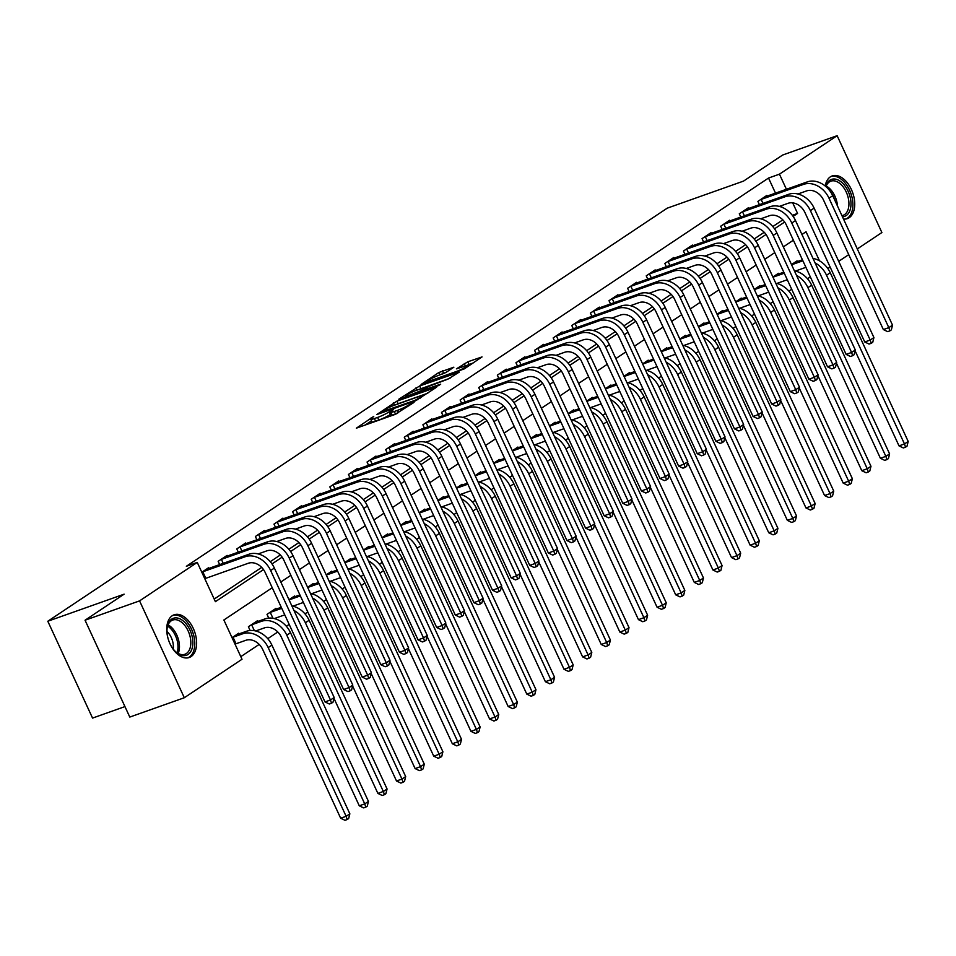 <?xml version="1.0" encoding="UTF-8"?>
<svg xmlns="http://www.w3.org/2000/svg" width="956" height="956" viewBox="0 0 956 956"><rect width="100%" height="100%" fill="white"/><g stroke="black" fill="none" stroke-linecap="round" stroke-linejoin="round"><path stroke-width="1.43" d="M373.748 416.386L356.373 428.169L394.9 414.498L414.032 402.404L409.025 404.806A9.118 1.099 -24.8 0 1 397.505 410.363L394.29 411.498A9.118 1.099 -24.8 0 1 390.681 412.203A9.118 1.099 -24.8 0 1 392.115 410.805L393.645 409.323L389.116 411.869A9.118 1.099 -24.8 0 1 377.596 417.425L374.382 418.561A9.118 1.099 -24.8 0 1 370.773 419.266A9.118 1.099 -24.8 0 1 372.207 417.868L373.748 416.386M825.183 186.002A22.657 13.695 -109.5 0 1 830.346 176.86A22.657 13.695 -109.5 0 1 832.21 175.928A22.657 13.695 -109.5 0 1 852.071 191.092A22.657 13.695 -109.5 0 1 849.215 217.693A22.657 13.695 -109.5 0 1 847.351 218.625A22.657 13.695 -109.5 0 1 843.515 219.055M191.104 656.569A22.657 13.695 -109.5 0 1 189.24 657.501A22.657 13.695 -109.5 0 1 169.379 642.324A22.657 13.695 -109.5 0 1 172.235 615.736A22.657 13.695 -109.5 0 1 174.1 614.804A22.657 13.695 -109.5 0 1 193.96 629.968A22.657 13.695 -109.5 0 1 191.104 656.569M453.873 367.188L438.78 372.541L421.082 384.479L464.341 368.861L482.039 356.923L467.854 361.774L456.418 368.861L464.03 366.351A7.624 0.92 -24.8 0 1 467.042 365.754A7.624 0.92 -24.8 0 1 463.529 368.287A7.624 0.92 -24.8 0 1 456.203 371.561L430.845 380.56A7.624 0.92 -24.8 0 1 427.822 381.157A7.624 0.92 -24.8 0 1 431.347 378.624A7.624 0.92 -24.8 0 1 438.661 375.35L446.488 372.111L453.873 367.188M272.245 587.737L223.871 619.99L242.011 659.258L184.317 697.737L129.789 717.072L85.048 620.229L124.125 594.166L47.8 621.245L667.204 208.181L743.529 181.102L782.617 155.039L837.133 135.692L881.886 232.535L857.317 248.93M85.048 620.229L139.564 600.882L197.259 562.403L215.399 601.671L263.521 569.585M775.519 193.172L768.528 178.043L186.36 566.275L197.259 562.403M768.528 178.043L779.439 174.171L837.133 135.692M396.931 401.126L376.76 414.569L415.286 400.899L436.581 387.228L396.931 401.126L398.138 403.743L395.927 404.687M398.807 399.202L419.66 385.961L459.31 372.075L447.886 379.162L428.658 386.439L423.305 390.144L440.704 384.157L438.661 385.519L398.987 399.584M214.204 599.065L261.693 567.398M270.261 561.686L280.311 554.982M288.879 549.27L298.917 542.566M307.485 536.854L317.535 530.162M326.104 524.45L336.142 517.746M344.71 512.034L354.76 505.342M363.328 499.618L373.366 492.926M381.934 487.213L391.984 480.51M400.54 474.797L410.59 468.105M419.158 462.393L429.208 455.689M437.764 449.977L447.814 443.273M456.382 437.561L466.42 430.869M474.989 425.157L485.039 418.453M493.607 412.741L503.645 406.049M512.213 400.325L522.263 393.633M530.831 387.921L540.869 381.217M549.437 375.505L559.487 368.813M568.055 363.101L578.093 356.397M586.661 350.685L596.711 343.981M605.279 338.269L615.317 331.577M623.886 325.865L633.936 319.161M642.504 313.449L652.542 306.745M661.11 301.032L671.16 294.34M679.728 288.628L689.766 281.924M698.334 276.212L708.384 269.52M716.94 263.796L726.99 257.104M735.558 251.392L745.596 244.688M754.165 238.976L764.214 232.284M772.783 226.572L782.821 219.868M782.056 207.297L781.315 205.695M208.802 568.485L208.48 567.792L201.8 572.238M219.677 564.626L218.159 561.327L227.098 555.376L227.42 556.069M238.295 552.21L236.777 548.923L245.704 542.96L246.027 543.665M256.901 539.805L255.383 536.507L264.322 530.556L264.645 531.249M275.519 527.389L273.99 524.103L282.928 518.14L283.251 518.833M294.125 514.985L292.608 511.687L301.534 505.724L301.869 506.429M312.743 502.569L311.214 499.271L320.152 493.32L320.475 494.013M331.35 490.153L329.832 486.867L338.759 480.904L339.081 481.609M349.968 477.749L348.438 474.451L357.377 468.488L357.699 469.193M368.574 465.333L367.056 462.035L375.983 456.084L376.305 456.777M387.192 452.917L385.662 449.631L394.601 443.668L394.924 444.373M405.798 440.513L404.28 437.215L413.207 431.264L413.53 431.957M424.416 428.097L422.887 424.799L431.825 418.848L432.148 419.541M443.022 415.681L441.505 412.395L450.431 406.431L450.754 407.137M461.629 403.277L460.111 399.978L469.049 394.027L469.372 394.72M480.247 390.861L478.729 387.574L487.656 381.611L487.978 382.304M498.853 378.457L497.335 375.158L506.274 369.195L506.596 369.9M517.471 366.04L515.953 362.742L524.88 356.791L525.202 357.484M536.077 353.624L534.559 350.338L543.498 344.375L543.821 345.08M554.695 341.22L553.165 337.922L562.104 331.959L562.427 332.664M573.301 328.804L571.784 325.506L580.722 319.555L581.045 320.248M591.919 316.388L590.39 313.102L599.328 307.139L599.651 307.844M610.525 303.984L609.008 300.686L617.935 294.735L618.257 295.428M629.144 291.568L627.614 288.27L636.553 282.319L636.875 283.012M647.75 279.152L646.232 275.866L655.159 269.903L655.481 270.608M666.368 266.748L664.838 263.45L673.777 257.499L674.1 258.192M684.974 254.332L683.456 251.046L692.383 245.083L692.706 245.776M703.592 241.928L702.062 238.63L711.001 232.666L711.324 233.372M722.198 229.512L720.681 226.214L729.607 220.262L729.93 220.956M740.816 217.096L739.287 213.809L748.225 207.846L748.548 208.551M759.423 204.692L757.905 201.393L766.832 195.43L767.154 196.135M240.804 656.653L259.184 644.404M267.752 638.68L277.79 631.988M286.37 626.276L289.178 624.399M304.976 613.86L307.796 611.983M323.594 601.455L326.402 599.567M342.2 589.039L345.02 587.163M360.806 576.623L363.627 574.747M379.424 564.219L382.245 562.331M398.031 551.803L400.851 549.927M416.649 539.387L419.469 537.511M435.255 526.983L438.075 525.095M453.873 514.567L456.693 512.691M472.479 502.151L475.299 500.275M491.097 489.747L493.917 487.871M509.703 477.331L512.524 475.455M528.321 464.927L531.142 463.039M546.928 452.511L549.748 450.635M565.546 440.095L568.366 438.218M584.152 427.69L586.972 425.802M602.77 415.274L605.578 413.398M621.376 402.858L624.196 400.982M639.994 390.454L642.802 388.566M658.6 378.038L661.421 376.162M677.207 365.622L680.027 363.746M695.825 353.218L698.645 351.342M714.431 340.802L717.251 338.926M733.049 328.398L735.869 326.51M751.655 315.982L754.475 314.106M770.273 303.566L773.093 301.69M788.879 291.162L791.699 289.274M807.497 278.746L810.318 276.87M239.036 633.924L238.713 633.219L232.045 637.676M250.125 630.506L248.393 626.766L257.331 620.814L257.654 621.508M268.732 618.09L267.011 614.361L275.937 608.398L276.26 609.103M294.878 596.687L294.556 595.994L288.987 599.699M313.484 584.271L313.162 583.578L307.605 587.283M332.102 571.867L331.78 571.162L326.211 574.879M350.709 559.451L350.386 558.758L344.829 562.463M369.327 547.035L369.004 546.342L363.435 550.059M387.933 534.631L387.61 533.926L382.041 537.642M406.551 522.215L406.228 521.522L400.66 525.226M425.157 509.811L424.834 509.106L419.266 512.822M443.775 497.395L443.453 496.69L437.884 500.406M462.381 484.979L462.059 484.286L456.49 487.99M480.988 472.575L480.665 471.87L475.108 475.586M499.606 460.159L499.283 459.466L493.714 463.17M518.212 447.743L517.889 447.05L512.332 450.754M536.83 435.339L536.507 434.633L530.939 438.35M555.436 422.922L555.113 422.229L549.557 425.934M574.054 410.506L573.731 409.813L568.163 413.53M592.66 398.102L592.338 397.397L586.781 401.114M611.278 385.686L610.956 384.993L605.387 388.698M629.885 373.282L629.562 372.577L624.005 376.294M648.503 360.866L648.18 360.161L642.611 363.877M667.109 348.45L666.786 347.757L661.229 351.461M685.727 336.046L685.404 335.341L679.836 339.057M704.333 323.63L704.01 322.937L698.442 326.641M722.951 311.214L722.628 310.521L717.06 314.225M741.557 298.81L741.235 298.105L735.666 301.821M760.175 286.394L759.841 285.701L754.284 289.405M778.782 273.978L778.459 273.285L772.89 277.001M797.388 261.574L797.065 260.869L791.508 264.585M47.8 621.245L92.553 718.087L124.949 706.592M184.317 697.737L139.564 600.882M848.737 254.643L838.699 261.335M830.131 267.059L827.848 268.576M819.483 260.821L806.051 231.758L801.941 234.483M793.372 240.207L783.334 246.899M774.766 252.623L764.728 259.315M756.148 265.027L746.11 271.719M737.542 277.443L727.504 284.135M718.924 289.847L708.886 296.551M700.318 302.263L690.28 308.955M681.7 314.679L671.662 321.371M663.094 327.083L653.056 333.787M644.475 339.5L634.437 346.192M625.869 351.916L615.831 358.608M607.251 364.32L597.213 371.012M588.645 376.736L578.607 383.428M570.027 389.152L559.989 395.844M551.421 401.556L541.383 408.248M532.803 413.972L522.765 420.664M514.197 426.376L504.159 433.08M495.59 438.792L485.552 445.484M476.972 451.208L466.934 457.9M458.366 463.612L448.328 470.316M439.748 476.028L429.71 482.72M421.142 488.444L411.104 495.136M402.524 500.848L392.486 507.54M383.918 513.264L373.88 519.956M365.3 525.669L355.262 532.373M346.693 538.085L336.655 544.777M328.075 550.501L318.037 557.193M309.469 562.905L299.431 569.609M290.851 575.321L280.813 582.013M793.133 216.403L797.579 213.427L792.691 202.851M786.43 189.3L779.439 174.171M272.006 563.932L282.128 557.169M290.612 551.516L300.746 544.765M309.218 539.1L319.352 532.349M327.836 526.696L337.97 519.933M346.442 514.28L356.576 507.528M365.061 501.864L375.194 495.112M383.667 489.46L393.8 482.696M402.285 477.044L412.406 470.292M420.891 464.628L431.025 457.876M439.509 452.224L449.631 445.472M458.115 439.808L468.249 433.056M476.733 427.404L486.855 420.64M495.339 414.988L505.473 408.236M513.958 402.572L524.079 395.82M532.564 390.168L542.697 383.404M551.182 377.751L561.303 371M569.788 365.335L579.922 358.584M588.406 352.931L598.528 346.168M607.012 340.515L617.146 333.764M625.618 328.099L635.752 321.347M644.236 315.695L654.37 308.943M662.843 303.279L672.976 296.527M681.461 290.875L691.582 284.111M700.067 278.459L710.2 271.707M718.685 266.043L728.807 259.291M737.291 253.639L747.425 246.875M755.909 241.223L766.031 234.471M774.515 228.807L784.649 222.055M792.321 215.291L797.579 213.427M370.773 419.266L371.992 421.883A9.118 1.099 -24.8 0 0 375.589 421.178L374.382 418.561M391.41 413.769L390.323 414.486A9.118 1.099 -24.8 0 1 378.803 420.043L375.589 421.178M390.681 412.203L391.888 414.82A9.118 1.099 -24.8 0 0 395.497 414.115L394.29 411.498M397.11 413.542L395.497 414.115M371.502 420.831L365.204 425.038M427.834 393.203L398.138 403.743M380.679 412.215L414.988 400.373L419.624 397.744A9.118 1.099 -24.8 0 0 421.058 396.346A9.118 1.099 -24.8 0 0 417.449 397.051L394.326 405.26A9.118 1.099 -24.8 0 0 382.806 410.805L380.679 412.215M450.085 378.218L418.656 389.534M416.039 390.466A7.624 0.92 -24.8 0 0 408.726 393.741A7.624 0.92 -24.8 0 0 405.213 396.274A7.624 0.92 -24.8 0 0 408.224 395.676L420.76 390.777L426.101 387.072L416.039 390.466M473.292 362.886L466.134 365.718M445.09 372.9L441.385 374.382M236.06 643.758L245.776 640.317A14.519 11.436 56.3 0 1 262.721 649.53L340.671 818.228L346.12 816.293L268.182 647.594A21.785 17.16 -123.7 0 0 242.752 633.768L233.025 637.222L236.06 643.758L235.045 644.189M349.848 813.807L348.665 818.539L347.183 819.531L346.12 816.293L349.848 813.807L271.898 645.121A21.785 17.16 -123.7 0 0 246.469 631.283L236.287 634.844M232.212 637.556L233.025 637.222M347.183 819.531L344.997 820.308L340.671 818.228M201.979 572.13L202.791 571.784L205.815 578.32L248.249 563.275A14.519 11.436 56.3 0 1 265.194 572.489L325.004 701.919L330.465 699.995L270.656 570.553A21.785 17.16 -123.7 0 0 245.226 556.727L202.791 571.784M334.182 697.51L332.999 702.23L331.517 703.234L330.465 699.995L334.182 697.51L274.372 568.067A21.785 17.16 -123.7 0 0 248.942 554.241L206.054 569.406M205.815 578.32L204.811 578.75M331.517 703.234L329.33 703.998L325.004 701.919M255.718 630.972L264.382 627.901A14.519 11.436 56.3 0 1 281.339 637.114L359.289 805.812L364.738 803.888L286.788 635.19A21.785 17.16 -123.7 0 0 261.358 621.352L251.643 624.806L254.368 630.697M368.454 801.403L367.283 806.123L365.79 807.127L364.738 803.888L368.454 801.403L290.505 632.705A21.785 17.16 -123.7 0 0 265.087 618.879L254.905 622.428M250.831 625.152L251.643 624.806M365.79 807.127L363.615 807.892L359.289 805.812M274.324 618.568L283 615.485A14.519 11.436 56.3 0 1 284.864 615.031M281.291 607.311L273.512 610.024M269.437 612.736L270.249 612.39L272.974 618.281M281.805 608.434A21.785 17.16 -123.7 0 0 279.977 608.948L270.249 612.39M333.979 698.346L377.895 793.408L383.344 791.472L305.394 622.774A21.785 17.16 -123.7 0 0 293.97 610.466M384.408 794.711L383.344 791.472L387.072 788.987L385.889 793.719L384.408 794.711L382.221 795.488L377.895 793.408M387.072 788.987L309.123 620.289A21.785 17.16 -123.7 0 0 291.867 605.925M292.942 606.152L301.606 603.081A14.519 11.436 56.3 0 1 303.47 602.627M299.909 594.907L292.13 597.608M300.423 596.018A21.785 17.16 -123.7 0 0 298.583 596.532L289.082 599.902M352.585 685.93L396.513 780.992L401.962 779.056L324.012 610.358A21.785 17.16 -123.7 0 0 312.576 598.062M403.014 782.295L401.962 779.056L405.679 776.583L404.507 781.303L403.014 782.295L400.839 783.072L396.513 780.992M405.679 776.583L327.729 607.885A21.785 17.16 -123.7 0 0 310.473 593.509M220.585 559.714L221.41 559.368L223.25 563.359M258.192 553.93L266.855 550.859A14.519 11.436 56.3 0 1 283.812 560.073L343.622 689.515L349.071 687.579L289.262 558.149A21.785 17.16 -123.7 0 0 263.832 544.311L221.41 559.368M352.8 685.093L351.617 689.826L350.123 690.818L349.071 687.579L352.8 685.093L292.99 555.663A21.785 17.16 -123.7 0 0 267.561 541.837L224.66 556.99M350.123 690.818L347.948 691.594L343.622 689.515M239.203 547.298L240.016 546.952L241.868 550.943M276.798 541.526L285.474 538.443A14.519 11.436 56.3 0 1 302.419 547.668L362.228 677.099L367.678 675.163L307.88 545.733A21.785 17.16 -123.7 0 0 282.45 531.906L240.016 546.952M371.406 672.689L370.223 677.41L368.741 678.402L367.678 675.163L371.406 672.689L311.596 543.247A21.785 17.16 -123.7 0 0 286.167 529.421L243.278 544.585M368.741 678.402L366.554 679.178L362.228 677.099M257.809 534.894L258.634 534.547L260.474 538.539M295.416 529.11L304.08 526.039A14.519 11.436 56.3 0 1 321.037 535.252L380.846 664.683L386.296 662.759L326.486 533.317A21.785 17.16 -123.7 0 0 301.056 519.49L258.634 534.547M390.012 660.273L388.841 665.006L387.347 665.997L386.296 662.759L390.012 660.273L330.214 530.843A21.785 17.16 -123.7 0 0 304.785 517.005L261.884 532.169M387.347 665.997L385.172 666.762L380.846 664.683M311.548 593.748L320.224 590.665A14.519 11.436 56.3 0 1 322.076 590.211M318.515 582.491L310.736 585.192M319.029 583.602A21.785 17.16 -123.7 0 0 317.201 584.128L307.701 587.498M371.191 673.526L415.119 768.588L420.568 766.652L342.618 597.954A21.785 17.16 -123.7 0 0 331.194 585.646M421.62 769.891L420.568 766.652L424.297 764.167L423.114 768.899L421.62 769.891L419.445 770.655L415.119 768.588M424.297 764.167L346.347 595.469A21.785 17.16 -123.7 0 0 329.091 581.093M276.427 522.478L277.24 522.131L279.08 526.123M314.022 516.694L322.698 513.623A14.519 11.436 56.3 0 1 339.643 522.836L399.453 652.279L404.902 650.343L345.104 520.912A21.785 17.16 -123.7 0 0 319.674 507.074L277.24 522.131M408.63 647.857L407.447 652.59L405.965 653.581L404.902 650.343L408.63 647.857L348.82 518.427A21.785 17.16 -123.7 0 0 323.391 504.601L280.502 519.765M405.965 653.581L403.779 654.358L399.453 652.279M168.16 638.847A19.61 11.842 -109.5 0 1 167.145 633.744A19.61 11.842 -109.5 0 1 167.181 627.733A19.61 11.842 -109.5 0 1 180.051 618.89A19.61 11.842 -109.5 0 1 192.706 639.803A19.61 11.842 -109.5 0 1 175.725 651.813A19.61 11.842 -109.5 0 1 169.475 642.575M175.33 651.43A18.152 10.97 70.5 0 0 184.902 654.263A18.152 10.97 70.5 0 0 190.674 639.958A18.152 10.97 70.5 0 0 172.761 620.05A18.152 10.97 70.5 0 0 167.121 628.283M166.989 631.45A14.292 8.64 -109.5 0 1 173.263 644.655A14.292 8.64 -109.5 0 1 173.227 649.052M187.711 657.883A22.514 13.599 70.5 0 0 194.606 640.245A22.514 13.599 70.5 0 0 172.666 615.473M825.781 186.492A19.61 11.842 -109.5 0 1 829.868 180.23A19.61 11.842 -109.5 0 1 848.092 191.188A19.61 11.842 -109.5 0 1 846.203 215.566A19.61 11.842 -109.5 0 1 842.463 216.785M841.949 215.674A18.152 10.97 70.5 0 0 843.013 215.387A18.152 10.97 70.5 0 0 844.507 214.634A18.152 10.97 70.5 0 0 846.801 193.327A18.152 10.97 70.5 0 0 830.872 181.174A18.152 10.97 70.5 0 0 829.39 181.915A18.152 10.97 70.5 0 0 825.948 186.635M845.821 219.008A22.514 13.599 70.5 0 0 847.41 218.183A22.514 13.599 70.5 0 0 850.338 191.965A22.514 13.599 70.5 0 0 830.776 176.585M330.155 581.332L338.83 578.249A14.519 11.436 56.3 0 1 340.695 577.794M337.133 570.075L329.342 572.787M337.647 571.198A21.785 17.16 -123.7 0 0 335.807 571.712L326.307 575.082M389.809 661.11L433.737 756.172L439.186 754.236L361.237 585.538A21.785 17.16 -123.7 0 0 349.8 573.23M440.238 757.475L439.186 754.236L442.903 751.751L441.732 756.483L440.238 757.475L438.051 758.251L433.737 756.172M442.903 751.751L364.953 583.052A21.785 17.16 -123.7 0 0 347.697 568.689M348.773 568.916L357.448 565.844A14.519 11.436 56.3 0 1 359.301 565.39M355.74 557.671L347.96 560.371M356.253 558.782A21.785 17.16 -123.7 0 0 354.425 559.296L344.913 562.666M408.415 648.694L452.343 743.756L457.793 741.82L379.843 573.122A21.785 17.16 -123.7 0 0 368.407 560.825M458.844 745.059L457.793 741.82L461.521 739.347L460.338 744.067L458.844 745.059L456.669 745.835L452.343 743.756M461.521 739.347L383.571 570.648A21.785 17.16 -123.7 0 0 366.315 556.273M367.379 556.512L376.055 553.428A14.519 11.436 56.3 0 1 377.919 552.974M374.346 545.255L366.566 547.967M374.872 546.366A21.785 17.16 -123.7 0 0 373.031 546.892L363.531 550.262M427.033 636.29L470.95 731.352L476.411 729.416L398.461 560.718A21.785 17.16 -123.7 0 0 387.025 548.409M477.462 732.655L476.411 729.416L480.127 726.93L478.944 731.663L477.462 732.655L475.275 733.419L470.95 731.352M480.127 726.93L402.177 558.232A21.785 17.16 -123.7 0 0 384.921 543.868M385.997 544.095L394.661 541.024A14.519 11.436 56.3 0 1 396.525 540.558M392.964 532.851L385.184 535.551M393.478 533.962A21.785 17.16 -123.7 0 0 391.637 534.476L382.137 537.846M445.639 623.874L489.568 718.936L495.017 717L417.067 548.302A21.785 17.16 -123.7 0 0 405.631 535.993M496.068 720.238L495.017 717L498.745 714.514L497.562 719.247L496.068 720.238L493.894 721.015L489.568 718.936M498.745 714.514L420.795 545.816A21.785 17.16 -123.7 0 0 403.54 531.452M404.603 531.679L413.279 528.608A14.519 11.436 56.3 0 1 415.143 528.154M411.57 520.434L403.791 523.135M412.096 521.546A21.785 17.16 -123.7 0 0 410.255 522.06L400.755 525.43M464.258 611.47L508.174 706.52L513.635 704.584L435.685 535.898A21.785 17.16 -123.7 0 0 424.249 523.589M514.687 707.822L513.635 704.584L517.351 702.11L516.168 706.831L514.687 707.822L512.5 708.599L508.174 706.52M517.351 702.11L439.401 533.412A21.785 17.16 -123.7 0 0 422.146 519.036M295.034 510.062L295.858 509.715L297.698 513.719M332.64 504.29L341.304 501.207A14.519 11.436 56.3 0 1 358.261 510.432L418.071 639.863L423.52 637.927L363.71 508.496A21.785 17.16 -123.7 0 0 338.281 494.67L295.858 509.715M427.236 635.453L426.065 640.173L424.572 641.165L423.52 637.927L427.236 635.453L367.439 506.011A21.785 17.16 -123.7 0 0 342.009 492.185L299.109 507.349M424.572 641.165L422.397 641.942L418.071 639.863M313.652 497.658L314.464 497.311L316.305 501.303M351.246 491.874L359.922 488.803A14.519 11.436 56.3 0 1 376.867 498.016L436.677 627.459L442.126 625.523L382.328 496.08A21.785 17.16 -123.7 0 0 356.899 482.254L314.464 497.311M445.855 623.037L444.671 627.769L443.19 628.761L442.126 625.523L445.855 623.037L386.045 493.607A21.785 17.16 -123.7 0 0 360.615 479.769L317.727 494.933M443.19 628.761L441.003 629.526L436.677 627.459M332.258 485.242L333.082 484.895L334.923 488.886M369.864 479.47L378.528 476.387A14.519 11.436 56.3 0 1 395.485 485.612L455.295 615.043L460.744 613.107L400.934 483.676A21.785 17.16 -123.7 0 0 375.505 469.838L333.082 484.895M464.461 610.621L463.29 615.353L461.796 616.345L460.744 613.107L464.461 610.621L404.663 481.191A21.785 17.16 -123.7 0 0 379.233 467.365L336.333 482.529M461.796 616.345L459.609 617.122L455.295 615.043M350.876 472.826L351.689 472.491L353.529 476.482M388.471 467.054L397.146 463.971A14.519 11.436 56.3 0 1 414.091 473.196L473.901 602.627L479.35 600.691L419.541 471.26A21.785 17.16 -123.7 0 0 394.123 457.434L351.689 472.491M483.079 598.217L481.896 602.937L480.402 603.929L479.35 600.691L483.079 598.217L423.269 468.775A21.785 17.16 -123.7 0 0 397.839 454.948L354.951 470.113M480.402 603.929L478.227 604.706L473.901 602.627M369.482 460.422L370.295 460.075L372.147 464.066M407.089 454.638L415.752 451.567A14.519 11.436 56.3 0 1 432.71 460.78L492.519 590.222L497.968 588.287L438.159 458.844A21.785 17.16 -123.7 0 0 412.729 445.018L370.295 460.075M501.685 585.801L500.514 590.533L499.02 591.525L497.968 588.287L501.685 585.801L441.875 456.37A21.785 17.16 -123.7 0 0 416.458 442.532L373.557 457.697M499.02 591.525L496.833 592.302L492.519 590.222M423.221 519.275L431.885 516.192A14.519 11.436 56.3 0 1 433.749 515.738M430.188 508.018L422.409 510.731M430.702 509.142A21.785 17.16 -123.7 0 0 428.862 509.656L419.361 513.025M482.864 599.054L526.792 694.116L532.241 692.18L454.291 523.482A21.785 17.16 -123.7 0 0 442.855 511.173M533.293 695.418L532.241 692.18L535.969 689.694L534.786 694.426L533.293 695.418L531.118 696.195L526.792 694.116M535.969 689.694L458.02 520.996A21.785 17.16 -123.7 0 0 440.752 506.632M388.1 448.005L388.913 447.659L390.753 451.65M425.695 442.234L434.371 439.151A14.519 11.436 56.3 0 1 451.316 448.376L511.125 577.806L516.575 575.87L456.765 446.44A21.785 17.16 -123.7 0 0 431.347 432.614L388.913 447.659M520.303 573.385L519.12 578.117L517.626 579.109L516.575 575.87L520.303 573.385L460.493 443.954A21.785 17.16 -123.7 0 0 435.064 430.128L392.175 445.293M517.626 579.109L515.451 579.886L511.125 577.806M441.827 506.859L450.503 503.788A14.519 11.436 56.3 0 1 452.367 503.322M448.794 495.614L441.015 498.315M449.308 496.726A21.785 17.16 -123.7 0 0 447.48 497.24L437.979 500.609M501.482 586.637L545.398 681.7L550.859 679.764L472.909 511.066A21.785 17.16 -123.7 0 0 461.473 498.769M551.911 683.002L550.859 679.764L554.576 677.278L553.393 682.01L551.911 683.002L549.724 683.779L545.398 681.7M554.576 677.278L476.626 508.592A21.785 17.16 -123.7 0 0 459.37 494.216M406.706 435.601L407.519 435.255L409.371 439.246M444.313 429.818L452.977 426.746A14.519 11.436 56.3 0 1 469.934 435.96L529.732 565.39L535.193 563.466L475.383 434.024A21.785 17.16 -123.7 0 0 449.953 420.198L407.519 435.255M538.909 560.981L537.726 565.701L536.244 566.705L535.193 563.466L538.909 560.981L479.099 431.538A21.785 17.16 -123.7 0 0 453.682 417.712L410.781 432.877M536.244 566.705L534.057 567.47L529.732 565.39M460.445 494.443L469.109 491.372A14.519 11.436 56.3 0 1 470.973 490.918M467.412 483.198L459.633 485.899M467.926 484.31A21.785 17.16 -123.7 0 0 466.086 484.823L456.586 488.193M520.088 574.233L564.016 669.284L569.465 667.36L491.515 498.662A21.785 17.16 -123.7 0 0 480.079 486.353M570.517 670.598L569.465 667.36L573.194 664.874L572.011 669.594L570.517 670.598L568.342 671.363L564.016 669.284M573.194 664.874L495.244 496.176A21.785 17.16 -123.7 0 0 477.976 481.8M425.312 423.185L426.137 422.839L427.977 426.83M462.919 417.402L471.595 414.33A14.519 11.436 56.3 0 1 488.54 423.544L548.35 552.986L553.799 551.05L493.989 421.62A21.785 17.16 -123.7 0 0 468.571 407.782L426.137 422.839M557.527 548.565L556.344 553.297L554.85 554.289L553.799 551.05L557.527 548.565L497.718 419.134A21.785 17.16 -123.7 0 0 472.288 405.308L429.399 420.461M554.85 554.289L552.676 555.066L548.35 552.986M479.052 482.039L487.727 478.956A14.519 11.436 56.3 0 1 489.591 478.502M486.018 470.782L478.239 473.495M486.532 471.906A21.785 17.16 -123.7 0 0 484.704 472.419L475.204 475.789M538.706 561.817L582.622 656.88L588.083 654.944L510.134 486.245A21.785 17.16 -123.7 0 0 498.697 473.937M589.135 658.182L588.083 654.944L591.8 652.458L590.617 657.19L589.135 658.182L586.948 658.959L582.622 656.88M591.8 652.458L513.85 483.76A21.785 17.16 -123.7 0 0 496.594 469.396M443.931 410.769L444.743 410.423L446.595 414.414M481.525 404.997L490.201 401.914A14.519 11.436 56.3 0 1 507.158 411.14L566.956 540.57L572.417 538.634L512.607 409.204A21.785 17.16 -123.7 0 0 487.178 395.378L444.743 410.423M576.133 536.161L574.95 540.881L573.469 541.873L572.417 538.634L576.133 536.161L516.324 406.718A21.785 17.16 -123.7 0 0 490.906 392.892L448.005 408.057M573.469 541.873L571.282 542.65L566.956 540.57M497.67 469.623L506.333 466.552A14.519 11.436 56.3 0 1 508.198 466.098M504.637 458.378L496.857 461.079M505.15 459.489A21.785 17.16 -123.7 0 0 503.31 460.003L493.81 463.373M557.312 549.401L601.24 644.463L606.69 642.528L528.74 473.829A21.785 17.16 -123.7 0 0 517.304 461.533M607.741 645.766L606.69 642.528L610.418 640.054L609.235 644.774L607.741 645.766L605.566 646.543L601.24 644.463M610.418 640.054L532.468 471.356A21.785 17.16 -123.7 0 0 515.2 456.98M462.537 398.365L463.361 398.019L465.202 402.01M500.143 392.581L508.819 389.51A14.519 11.436 56.3 0 1 525.764 398.724L585.574 528.154L591.023 526.23L531.213 396.788A21.785 17.16 -123.7 0 0 505.784 382.962L463.361 398.019M594.751 523.745L593.568 528.477L592.075 529.469L591.023 526.23L594.751 523.745L534.942 394.314A21.785 17.16 -123.7 0 0 509.512 380.476L466.612 395.641M592.075 529.469L589.9 530.233L585.574 528.154M516.276 457.219L524.952 454.136A14.519 11.436 56.3 0 1 526.816 453.682M523.243 445.962L515.463 448.663M523.757 447.073A21.785 17.16 -123.7 0 0 521.928 447.599L512.428 450.969M575.93 536.997L619.847 632.059L625.296 630.123L547.358 461.425A21.785 17.16 -123.7 0 0 535.922 449.117M626.359 633.362L625.296 630.123L629.024 627.638L627.841 632.37L626.359 633.362L624.172 634.127L619.847 632.059M629.024 627.638L551.074 458.94A21.785 17.16 -123.7 0 0 533.818 444.564M481.155 385.949L481.967 385.603L483.82 389.594M518.75 380.165L527.425 377.094A14.519 11.436 56.3 0 1 544.382 386.308L604.18 515.75L609.641 513.814L549.831 384.384A21.785 17.16 -123.7 0 0 524.402 370.546L481.967 385.603M613.358 511.329L612.175 516.061L610.693 517.053L609.641 513.814L613.358 511.329L553.548 381.898A21.785 17.16 -123.7 0 0 528.118 368.072L485.23 383.236M610.693 517.053L608.506 517.829L604.18 515.75M534.894 444.803L543.558 441.72A14.519 11.436 56.3 0 1 545.422 441.266M541.861 433.546L534.081 436.259M542.375 434.669A21.785 17.16 -123.7 0 0 540.534 435.183L531.034 438.553M594.536 524.581L638.465 619.643L643.914 617.707L565.964 449.009A21.785 17.16 -123.7 0 0 554.528 436.701M644.965 620.946L643.914 617.707L647.63 615.222L646.459 619.954L644.965 620.946L642.79 621.723L638.465 619.643M647.63 615.222L569.68 446.524A21.785 17.16 -123.7 0 0 552.425 432.16M553.5 432.387L562.176 429.316A14.519 11.436 56.3 0 1 564.04 428.862M560.467 421.142L552.688 423.843M560.981 422.253A21.785 17.16 -123.7 0 0 559.152 422.767L549.652 426.137M613.155 512.165L657.071 607.227L662.52 605.291L584.57 436.593A21.785 17.16 -123.7 0 0 573.146 424.297M663.583 608.53L662.52 605.291L666.248 602.818L665.065 607.538L663.583 608.53L661.397 609.307L657.071 607.227M666.248 602.818L588.298 434.12A21.785 17.16 -123.7 0 0 571.043 419.744M572.118 419.983L580.782 416.9A14.519 11.436 56.3 0 1 582.646 416.446M579.085 408.726L571.306 411.439M579.599 409.837A21.785 17.16 -123.7 0 0 577.759 410.363L568.258 413.733M631.761 499.761L675.689 594.823L681.138 592.887L603.188 424.189A21.785 17.16 -123.7 0 0 591.752 411.881M682.19 596.126L681.138 592.887L684.855 590.402L683.683 595.134L682.19 596.126L680.015 596.891L675.689 594.823M684.855 590.402L606.905 421.704A21.785 17.16 -123.7 0 0 589.649 407.34M590.724 407.567L599.4 404.496A14.519 11.436 56.3 0 1 601.252 404.03M597.691 396.322L589.912 399.022M598.205 397.433A21.785 17.16 -123.7 0 0 596.377 397.947L586.876 401.317M650.367 487.345L694.295 582.407L699.744 580.471L621.794 411.773A21.785 17.16 -123.7 0 0 610.37 399.465M700.808 583.71L699.744 580.471L703.473 577.986L702.29 582.718L700.808 583.71L698.621 584.486L694.295 582.407M703.473 577.986L625.523 409.288A21.785 17.16 -123.7 0 0 608.267 394.924M609.331 395.151L618.006 392.08A14.519 11.436 56.3 0 1 619.87 391.625M616.309 383.906L608.518 386.606M616.823 385.017A21.785 17.16 -123.7 0 0 614.983 385.531L605.483 388.901M668.985 474.941L712.913 569.991L718.362 568.055L640.412 399.369A21.785 17.16 -123.7 0 0 628.976 387.06M719.414 571.294L718.362 568.055L722.079 565.582L720.908 570.302L719.414 571.294L717.227 572.07L712.913 569.991M722.079 565.582L644.129 396.883A21.785 17.16 -123.7 0 0 626.873 382.508M627.949 382.747L636.624 379.663A14.519 11.436 56.3 0 1 638.477 379.209M634.915 371.49L627.136 374.202M635.429 372.613A21.785 17.16 -123.7 0 0 633.601 373.127L624.101 376.497M687.591 462.525L731.519 557.587L736.968 555.651L659.019 386.953A21.785 17.16 -123.7 0 0 647.582 374.644M738.02 558.89L736.968 555.651L740.697 553.165L739.514 557.898L738.02 558.89L735.845 559.666L731.519 557.587M740.697 553.165L662.747 384.467A21.785 17.16 -123.7 0 0 645.491 370.103M646.555 370.33L655.23 367.259A14.519 11.436 56.3 0 1 657.095 366.793M653.522 359.086L645.742 361.786M654.047 360.197A21.785 17.16 -123.7 0 0 652.207 360.711L642.707 364.081M706.209 450.109L750.137 545.171L755.587 543.235L677.637 374.537A21.785 17.16 -123.7 0 0 666.201 362.24M756.638 546.474L755.587 543.235L759.303 540.749L758.132 545.482L756.638 546.474L754.451 547.25L750.137 545.171M759.303 540.749L681.353 372.063A21.785 17.16 -123.7 0 0 664.097 357.687M665.173 357.914L673.849 354.843A14.519 11.436 56.3 0 1 675.701 354.389M672.14 346.67L664.36 349.37M672.654 347.781A21.785 17.16 -123.7 0 0 670.813 348.295L661.313 351.665M724.815 437.705L768.744 532.755L774.193 530.831L696.243 362.133A21.785 17.16 -123.7 0 0 684.807 349.824M775.244 534.069L774.193 530.831L777.921 528.345L776.738 533.066L775.244 534.069L773.069 534.834L768.744 532.755M777.921 528.345L699.971 359.647A21.785 17.16 -123.7 0 0 682.715 345.271M683.779 345.51L692.455 342.427A14.519 11.436 56.3 0 1 694.319 341.973M690.746 334.253L682.966 336.966M691.272 335.377A21.785 17.16 -123.7 0 0 689.431 335.891L679.931 339.26M743.433 425.289L787.35 520.351L792.811 518.415L714.861 349.717A21.785 17.16 -123.7 0 0 703.425 337.408M793.862 521.653L792.811 518.415L796.527 515.929L795.344 520.662L793.862 521.653L791.676 522.43L787.35 520.351M796.527 515.929L718.577 347.231A21.785 17.16 -123.7 0 0 701.322 332.867M499.761 373.533L500.586 373.187L502.426 377.19M537.368 367.761L546.031 364.678A14.519 11.436 56.3 0 1 562.988 373.904L622.798 503.334L628.247 501.398L568.438 371.968A21.785 17.16 -123.7 0 0 543.008 358.142L500.586 373.187M631.976 498.924L630.793 503.645L629.299 504.637L628.247 501.398L631.976 498.924L572.166 369.482A21.785 17.16 -123.7 0 0 546.736 355.656L503.836 370.82M629.299 504.637L627.124 505.413L622.798 503.334M518.379 361.129L519.192 360.782L521.044 364.774M555.974 355.345L564.649 352.274A14.519 11.436 56.3 0 1 581.595 361.488L641.404 490.93L646.865 488.994L587.056 359.552A21.785 17.16 -123.7 0 0 561.626 345.725L519.192 360.782M650.582 486.508L649.399 491.241L647.917 492.232L646.865 488.994L650.582 486.508L590.772 357.078A21.785 17.16 -123.7 0 0 565.343 343.24L522.454 358.404M647.917 492.232L645.73 492.997L641.404 490.93M536.985 348.713L537.81 348.366L539.65 352.358M574.592 342.941L583.256 339.858A14.519 11.436 56.3 0 1 600.213 349.083L660.022 478.514L665.472 476.578L605.662 347.148A21.785 17.16 -123.7 0 0 580.232 333.321L537.81 348.366M669.188 474.092L668.017 478.825L666.523 479.816L665.472 476.578L669.188 474.092L609.39 344.662A21.785 17.16 -123.7 0 0 583.961 330.836L541.06 346M666.523 479.816L664.348 480.593L660.022 478.514M555.603 336.297L556.416 335.962L558.268 339.954M593.198 330.525L601.874 327.442A14.519 11.436 56.3 0 1 618.819 336.667L678.629 466.098L684.078 464.162L624.28 334.731A21.785 17.16 -123.7 0 0 598.85 320.905L556.416 335.962M687.806 461.688L686.623 466.409L685.141 467.4L684.078 464.162L687.806 461.688L627.996 332.246A21.785 17.16 -123.7 0 0 602.567 318.42L559.678 333.584M685.141 467.4L682.954 468.177L678.629 466.098M574.209 323.893L575.034 323.546L576.874 327.538M611.816 318.109L620.48 315.038A14.519 11.436 56.3 0 1 637.437 324.251L697.247 453.694L702.696 451.758L642.886 322.315A21.785 17.16 -123.7 0 0 617.457 308.489L575.034 323.546M706.412 449.272L705.241 454.004L703.747 454.996L702.696 451.758L706.412 449.272L646.615 319.842A21.785 17.16 -123.7 0 0 621.185 306.016L578.284 321.168M703.747 454.996L701.573 455.773L697.247 453.694M592.828 311.477L593.64 311.13L595.48 315.122M630.422 305.705L639.098 302.622A14.519 11.436 56.3 0 1 656.043 311.847L715.853 441.278L721.302 439.342L661.504 309.911A21.785 17.16 -123.7 0 0 636.075 296.085L593.64 311.13M725.03 436.856L723.847 441.588L722.366 442.58L721.302 439.342L725.03 436.856L665.221 307.426A21.785 17.16 -123.7 0 0 639.791 293.6L596.903 308.764M722.366 442.58L720.179 443.357L715.853 441.278M611.434 299.073L612.258 298.726L614.099 302.717M649.04 293.289L657.704 290.218A14.519 11.436 56.3 0 1 674.661 299.431L734.471 428.862L739.92 426.938L680.11 297.495A21.785 17.16 -123.7 0 0 654.681 283.669L612.258 298.726M743.637 424.452L742.465 429.172L740.972 430.176L739.92 426.938L743.637 424.452L683.839 295.01A21.785 17.16 -123.7 0 0 658.409 281.184L615.509 296.348M740.972 430.176L738.785 430.941L734.471 428.862M630.052 286.657L630.864 286.31L632.705 290.301M667.647 280.873L676.322 277.802A14.519 11.436 56.3 0 1 693.267 287.015L753.077 416.458L758.526 414.522L698.728 285.091A21.785 17.16 -123.7 0 0 673.299 271.253L630.864 286.31M762.255 412.036L761.072 416.768L759.578 417.76L758.526 414.522L762.255 412.036L702.445 282.606A21.785 17.16 -123.7 0 0 677.015 268.779L634.127 283.932M759.578 417.76L757.403 418.537L753.077 416.458M648.658 274.241L649.471 273.894L651.323 277.885M686.265 268.469L694.928 265.386A14.519 11.436 56.3 0 1 711.885 274.611L771.695 404.041L777.144 402.106L717.335 272.675A21.785 17.16 -123.7 0 0 691.905 258.849L649.471 273.894M780.861 399.632L779.69 404.352L778.196 405.344L777.144 402.106L780.861 399.632L721.051 270.19A21.785 17.16 -123.7 0 0 695.633 256.363L652.733 271.528M778.196 405.344L776.009 406.121L771.695 404.041M702.397 333.094L711.061 330.023A14.519 11.436 56.3 0 1 712.925 329.569M709.364 321.849L701.585 324.55M709.878 322.961A21.785 17.16 -123.7 0 0 708.038 323.475L698.537 326.844M762.04 412.873L805.968 507.935L811.417 505.999L733.467 337.301A21.785 17.16 -123.7 0 0 722.031 325.004M812.469 509.237L811.417 505.999L815.145 503.525L813.962 508.245L812.469 509.237L810.294 510.014L805.968 507.935M815.145 503.525L737.196 334.827A21.785 17.16 -123.7 0 0 719.928 320.451M667.276 261.836L668.089 261.49L669.929 265.481M704.871 256.053L713.546 252.982A14.519 11.436 56.3 0 1 730.492 262.195L790.301 391.637L795.75 389.701L735.941 260.259A21.785 17.16 -123.7 0 0 710.523 246.433L668.089 261.49M799.479 387.216L798.296 391.948L796.802 392.94L795.75 389.701L799.479 387.216L739.669 257.785A21.785 17.16 -123.7 0 0 714.24 243.947L671.351 259.112M796.802 392.94L794.627 393.705L790.301 391.637M721.003 320.69L729.679 317.607A14.519 11.436 56.3 0 1 731.543 317.153M727.97 309.433L720.191 312.134M728.484 310.545A21.785 17.16 -123.7 0 0 726.656 311.07L717.155 314.44M780.658 400.468L824.574 495.531L830.035 493.595L752.085 324.897A21.785 17.16 -123.7 0 0 740.649 312.588M831.087 496.833L830.035 493.595L833.752 491.109L832.568 495.841L831.087 496.833L828.9 497.598L824.574 495.531M833.752 491.109L755.802 322.411A21.785 17.16 -123.7 0 0 738.546 308.035M685.882 249.42L686.695 249.074L688.547 253.065M723.489 243.637L732.153 240.565A14.519 11.436 56.3 0 1 749.11 249.779L808.907 379.221L814.369 377.285L754.559 247.855A21.785 17.16 -123.7 0 0 729.129 234.017L686.695 249.074M818.085 374.8L816.902 379.532L815.42 380.524L814.369 377.285L818.085 374.8L758.275 245.369A21.785 17.16 -123.7 0 0 732.858 231.543L689.957 246.708M815.42 380.524L813.233 381.301L808.907 379.221M739.621 308.274L748.285 305.191A14.519 11.436 56.3 0 1 750.149 304.737M746.588 297.017L738.809 299.73M747.102 298.141A21.785 17.16 -123.7 0 0 745.262 298.654L735.762 302.024M799.264 388.052L843.192 483.115L848.641 481.179L770.691 312.481A21.785 17.16 -123.7 0 0 759.255 300.172M849.693 484.417L848.641 481.179L852.37 478.693L851.187 483.425L849.693 484.417L847.518 485.194L843.192 483.115M852.37 478.693L774.42 309.995A21.785 17.16 -123.7 0 0 757.152 295.631M704.488 237.004L705.313 236.658L707.153 240.661M742.095 231.233L750.771 228.149A14.519 11.436 56.3 0 1 767.716 237.375L827.526 366.805L832.975 364.869L773.165 235.439A21.785 17.16 -123.7 0 0 747.747 221.613L705.313 236.658M836.703 362.396L835.52 367.116L834.026 368.108L832.975 364.869L836.703 362.396L776.893 232.953A21.785 17.16 -123.7 0 0 751.464 219.127L708.575 234.292M834.026 368.108L831.851 368.885L827.526 366.805M758.228 295.858L766.903 292.787A14.519 11.436 56.3 0 1 768.767 292.333M765.194 284.613L757.415 287.314M765.708 285.725A21.785 17.16 -123.7 0 0 763.88 286.238L754.38 289.608M817.882 375.636L861.798 470.699L867.259 468.763L789.309 300.065A21.785 17.16 -123.7 0 0 777.873 287.768M868.311 472.001L867.259 468.763L870.976 466.289L869.793 471.009L868.311 472.001L866.124 472.778L861.798 470.699M870.976 466.289L793.026 297.591A21.785 17.16 -123.7 0 0 775.77 283.215M723.106 224.6L723.919 224.254L725.771 228.245M760.701 218.816L769.377 215.745A14.519 11.436 56.3 0 1 786.334 224.959L846.132 354.401L851.593 352.465L791.783 223.023A21.785 17.16 -123.7 0 0 766.353 209.197L723.919 224.254M855.309 349.98L854.126 354.712L852.644 355.704L851.593 352.465L855.309 349.98L795.5 220.549A21.785 17.16 -123.7 0 0 770.082 206.711L727.181 221.876M852.644 355.704L850.458 356.469L846.132 354.401M776.846 283.454L785.509 280.371A14.519 11.436 56.3 0 1 787.374 279.917M783.812 272.197L776.033 274.91M784.326 273.32A21.785 17.16 -123.7 0 0 782.486 273.834L772.986 277.204M836.488 363.232L880.416 458.294L885.865 456.359L807.916 287.66A21.785 17.16 -123.7 0 0 796.479 275.352M886.917 459.597L885.865 456.359L889.594 453.873L888.411 458.605L886.917 459.597L884.742 460.362L880.416 458.294M889.594 453.873L811.644 285.175A21.785 17.16 -123.7 0 0 794.376 270.811M741.713 212.184L742.537 211.838L744.377 215.829M779.319 206.412L787.995 203.329A14.519 11.436 56.3 0 1 804.94 212.555L864.75 341.985L870.199 340.049L810.389 210.619A21.785 17.16 -123.7 0 0 784.972 196.793L742.537 211.838M873.927 337.564L872.744 342.296L871.251 343.288L870.199 340.049L873.927 337.564L814.118 208.133A21.785 17.16 -123.7 0 0 788.688 194.307L745.788 209.472M871.251 343.288L869.076 344.064L864.75 341.985M795.452 271.038L804.127 267.967A14.519 11.436 56.3 0 1 805.992 267.501M802.419 259.793L794.639 262.494M802.932 260.904A21.785 17.16 -123.7 0 0 801.104 261.418L791.604 264.788M855.106 350.816L899.022 445.878L904.484 443.942L826.534 275.244A21.785 17.16 -123.7 0 0 815.098 262.936M905.535 447.181L904.484 443.942L908.2 441.457L907.017 446.189L905.535 447.181L903.348 447.958L899.022 445.878M908.2 441.457L830.25 272.759A21.785 17.16 -123.7 0 0 812.994 258.395M760.331 199.768L761.143 199.434L762.996 203.425M797.925 193.996L806.601 190.913A14.519 11.436 56.3 0 1 823.558 200.139L883.356 329.569L888.817 327.633L829.007 198.203A21.785 17.16 -123.7 0 0 803.578 184.377L761.143 199.434M892.534 325.16L891.351 329.88L889.869 330.872L888.817 327.633L892.534 325.16L832.724 195.717A21.785 17.16 -123.7 0 0 807.294 181.891L764.406 197.056M889.869 330.872L887.682 331.648L883.356 329.569M371.561 418.334L371.227 417.593M411.367 404.185L411.032 403.468M391.47 411.271L391.124 410.53M378.803 420.043L377.596 417.425M390.323 414.486L389.116 411.869M398.58 412.705L397.505 410.363M409.359 405.523L409.025 404.806M394.422 405.225L393.322 402.858M417.796 399.799L417.509 399.154M419.959 398.461L419.624 397.744M417.151 390.072L416.051 387.694M420.867 388.578L419.66 385.961M421.19 391.709L420.76 390.777M425.982 388.22L425.659 387.503M465.369 365.909L464.258 363.507M469.061 364.391L467.854 361.774M439.88 374.919L438.78 372.541M443.596 373.426L442.377 370.809M242.752 633.768L246.469 631.283M268.182 647.594L271.898 645.121M245.226 556.727L248.942 554.241M270.656 570.553L274.372 568.067M261.358 621.352L265.087 618.879M286.788 635.19L290.505 632.705M279.977 608.948L281.554 607.885M305.394 622.774L309.123 620.289M298.583 596.532L300.172 595.48M324.012 610.358L327.729 607.885M263.832 544.311L267.561 541.837M289.262 558.149L292.99 555.663M282.45 531.906L286.167 529.421M307.88 545.733L311.596 543.247M301.056 519.49L304.785 517.005M326.486 533.317L330.214 530.843M317.201 584.128L318.778 583.064M342.618 597.954L346.347 595.469M319.674 507.074L323.391 504.601M345.104 520.912L348.82 518.427M168.077 624.877A18.152 10.97 -109.5 0 1 179.31 643.997A18.152 10.97 -109.5 0 1 178.222 653.462M177.051 652.769A17.555 10.612 70.5 0 0 177.84 644.284A17.555 10.612 70.5 0 0 167.611 626.156M826.199 186.002A18.152 10.97 -109.5 0 1 837.504 206.066M834.97 200.569A17.555 10.612 70.5 0 0 829.928 190.973M335.807 571.712L337.396 570.648M361.237 585.538L364.953 583.052M354.425 559.296L356.002 558.244M379.843 573.122L383.571 570.648M373.031 546.892L374.621 545.828M398.461 560.718L402.177 558.232M391.637 534.476L393.227 533.424M417.067 548.302L420.795 545.816M410.255 522.06L411.845 521.008M435.685 535.898L439.401 533.412M338.281 494.67L342.009 492.185M363.71 508.496L367.439 506.011M356.899 482.254L360.615 479.769M382.328 496.08L386.045 493.607M375.505 469.838L379.233 467.365M400.934 483.676L404.663 481.191M394.123 457.434L397.839 454.948M419.541 471.26L423.269 468.775M412.729 445.018L416.458 442.532M438.159 458.844L441.875 456.37M428.862 509.656L430.451 508.592M454.291 523.482L458.02 520.996M431.347 432.614L435.064 430.128M456.765 446.44L460.493 443.954M447.48 497.24L449.057 496.188M472.909 511.066L476.626 508.592M449.953 420.198L453.682 417.712M475.383 434.024L479.099 431.538M466.086 484.823L467.675 483.772M491.515 498.662L495.244 496.176M468.571 407.782L472.288 405.308M493.989 421.62L497.718 419.134M484.704 472.419L486.281 471.356M510.134 486.245L513.85 483.76M487.178 395.378L490.906 392.892M512.607 409.204L516.324 406.718M503.31 460.003L504.899 458.952M528.74 473.829L532.468 471.356M505.784 382.962L509.512 380.476M531.213 396.788L534.942 394.314M521.928 447.599L523.506 446.536M547.358 461.425L551.074 458.94M524.402 370.546L528.118 368.072M549.831 384.384L553.548 381.898M540.534 435.183L542.124 434.12M565.964 449.009L569.68 446.524M559.152 422.767L560.73 421.716M584.57 436.593L588.298 434.12M577.759 410.363L579.348 409.299M603.188 424.189L606.905 421.704M596.377 397.947L597.954 396.895M621.794 411.773L625.523 409.288M614.983 385.531L616.572 384.479M640.412 399.369L644.129 396.883M633.601 373.127L635.178 372.063M659.019 386.953L662.747 384.467M652.207 360.711L653.796 359.659M677.637 374.537L681.353 372.063M670.813 348.295L672.403 347.243M696.243 362.133L699.971 359.647M689.431 335.891L691.021 334.827M714.861 349.717L718.577 347.231M543.008 358.142L546.736 355.656M568.438 371.968L572.166 369.482M561.626 345.725L565.343 343.24M587.056 359.552L590.772 357.078M580.232 333.321L583.961 330.836M605.662 347.148L609.39 344.662M598.85 320.905L602.567 318.42M624.28 334.731L627.996 332.246M617.457 308.489L621.185 306.016M642.886 322.315L646.615 319.842M636.075 296.085L639.791 293.6M661.504 309.911L665.221 307.426M654.681 283.669L658.409 281.184M680.11 297.495L683.839 295.01M673.299 271.253L677.015 268.779M698.728 285.091L702.445 282.606M691.905 258.849L695.633 256.363M717.335 272.675L721.051 270.19M708.038 323.475L709.627 322.423M733.467 337.301L737.196 334.827M710.523 246.433L714.24 243.947M735.941 260.259L739.669 257.785M726.656 311.07L728.245 310.007M752.085 324.897L755.802 322.411M729.129 234.017L732.858 231.543M754.559 247.855L758.275 245.369M745.262 298.654L746.851 297.591M770.691 312.481L774.42 309.995M747.747 221.613L751.464 219.127M773.165 235.439L776.893 232.953M763.88 286.238L765.457 285.187M789.309 300.065L793.026 297.591M766.353 209.197L770.082 206.711M791.783 223.023L795.5 220.549M782.486 273.834L784.075 272.771M807.916 287.66L811.644 285.175M784.972 196.793L788.688 194.307M810.389 210.619L814.118 208.133M801.104 261.418L802.682 260.367M826.534 275.244L830.25 272.759M803.578 184.377L807.294 181.891M829.007 198.203L832.724 195.717M380.679 413.183L380.369 412.526M421.536 397.397L421.058 396.346M423.639 390.849L423.305 390.144M405.655 397.23L405.213 396.274M426.484 387.897L426.101 387.072M428.276 382.113L427.822 381.157M467.496 366.757L467.042 365.754"/></g></svg>
